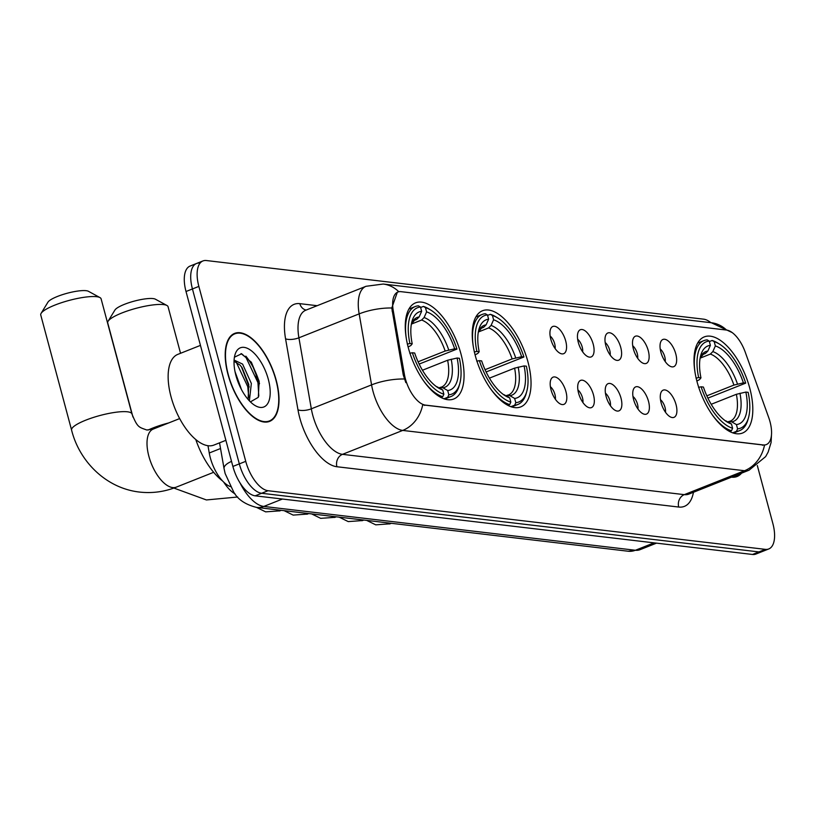 <?xml version="1.0" encoding="UTF-8"?>
<svg xmlns="http://www.w3.org/2000/svg" width="815" height="815" viewBox="0 0 815 815"><rect width="100%" height="100%" fill="white"/><g stroke="black" fill="none" stroke-linecap="round" stroke-linejoin="round"><path stroke-width="1.22" d="M527.967 361.921A51.742 24.053 68.3 0 0 482.541 310.729A51.742 24.053 68.3 0 0 475.308 355.707A51.742 24.053 68.3 0 0 520.734 406.899A51.742 24.053 68.3 0 0 527.967 361.921M460.995 354.026A51.742 24.053 68.3 0 0 415.569 302.834A51.742 24.053 68.3 0 0 408.335 347.811A51.742 24.053 68.3 0 0 453.761 399.004A51.742 24.053 68.3 0 0 460.995 354.026M749.739 388.072A51.742 24.053 68.3 0 0 704.313 336.88A51.742 24.053 68.3 0 0 697.08 381.858A51.742 24.053 68.3 0 0 742.506 433.05A51.742 24.053 68.3 0 0 749.739 388.072M660.884 352.182A14.639 6.805 -111.7 0 1 661.22 340.935A14.639 6.805 -111.7 0 1 668.677 341.373A14.639 6.805 -111.7 0 1 675.788 353.944A14.639 6.805 -111.7 0 1 671.479 366.77A14.639 6.805 -111.7 0 1 660.884 352.182M665.223 361.575A8.782 4.085 68.3 0 0 664.775 356.776A8.782 4.085 68.3 0 0 660.232 349.003M633.367 348.932A14.639 6.805 -111.7 0 1 633.693 337.695A14.639 6.805 -111.7 0 1 641.161 338.133A14.639 6.805 -111.7 0 1 648.271 350.695A14.639 6.805 -111.7 0 1 643.952 363.521A14.639 6.805 -111.7 0 1 633.367 348.932M637.697 358.335A8.782 4.085 68.3 0 0 637.249 353.537A8.782 4.085 68.3 0 0 632.705 345.754M605.84 345.692A14.639 6.805 -111.7 0 1 606.166 334.445A14.639 6.805 -111.7 0 1 613.634 334.884A14.639 6.805 -111.7 0 1 620.745 347.445A14.639 6.805 -111.7 0 1 616.425 360.281A14.639 6.805 -111.7 0 1 605.84 345.692M610.18 355.085A8.782 4.085 68.3 0 0 609.732 350.287A8.782 4.085 68.3 0 0 605.188 342.514M578.314 342.443A14.639 6.805 -111.7 0 1 578.65 331.196A14.639 6.805 -111.7 0 1 586.107 331.644A14.639 6.805 -111.7 0 1 593.218 344.205A14.639 6.805 -111.7 0 1 588.909 357.031A14.639 6.805 -111.7 0 1 578.314 342.443M582.654 351.836A8.782 4.085 68.3 0 0 582.205 347.037A8.782 4.085 68.3 0 0 577.662 339.264M550.797 339.203A14.639 6.805 -111.7 0 1 551.123 327.956A14.639 6.805 -111.7 0 1 558.591 328.394A14.639 6.805 -111.7 0 1 565.702 340.955A14.639 6.805 -111.7 0 1 561.382 353.781A14.639 6.805 -111.7 0 1 550.797 339.203M555.127 348.596A8.782 4.085 68.3 0 0 554.689 343.798A8.782 4.085 68.3 0 0 550.135 336.024M661.138 402.855A14.639 6.805 -111.7 0 1 661.464 391.608A14.639 6.805 -111.7 0 1 668.932 392.056A14.639 6.805 -111.7 0 1 676.043 404.617A14.639 6.805 -111.7 0 1 671.723 417.443A14.639 6.805 -111.7 0 1 661.138 402.855M665.478 412.247A8.782 4.085 68.3 0 0 665.03 407.449A8.782 4.085 68.3 0 0 660.486 399.676M633.612 399.615A14.639 6.805 -111.7 0 1 633.948 388.368A14.639 6.805 -111.7 0 1 641.405 388.806A14.639 6.805 -111.7 0 1 648.516 401.367A14.639 6.805 -111.7 0 1 644.207 414.193A14.639 6.805 -111.7 0 1 633.612 399.615M637.951 409.008A8.782 4.085 68.3 0 0 637.503 404.209A8.782 4.085 68.3 0 0 632.96 396.436M606.095 396.365A14.639 6.805 -111.7 0 1 606.421 385.118A14.639 6.805 -111.7 0 1 613.889 385.566A14.639 6.805 -111.7 0 1 620.999 398.128A14.639 6.805 -111.7 0 1 616.68 410.954A14.639 6.805 -111.7 0 1 606.095 396.365M610.425 405.758A8.782 4.085 68.3 0 0 609.987 400.96A8.782 4.085 68.3 0 0 605.433 393.187M578.568 393.125A14.639 6.805 -111.7 0 1 578.894 381.878A14.639 6.805 -111.7 0 1 586.362 382.316A14.639 6.805 -111.7 0 1 593.473 394.878A14.639 6.805 -111.7 0 1 589.153 407.704A14.639 6.805 -111.7 0 1 578.568 393.125M582.908 402.518A8.782 4.085 68.3 0 0 582.46 397.72A8.782 4.085 68.3 0 0 577.917 389.937M551.042 389.876A14.639 6.805 -111.7 0 1 551.378 378.629A14.639 6.805 -111.7 0 1 558.835 379.067A14.639 6.805 -111.7 0 1 565.946 391.628A14.639 6.805 -111.7 0 1 561.637 404.464A14.639 6.805 -111.7 0 1 551.042 389.876M555.382 399.269A8.782 4.085 68.3 0 0 554.934 394.47A8.782 4.085 68.3 0 0 550.39 386.697M768.637 417.331A26.355 12.256 -111.7 0 1 770.002 421.671A26.355 12.256 -111.7 0 1 766.314 444.582A26.355 12.256 -111.7 0 1 763.248 444.949L425.42 405.106A26.355 12.256 -111.7 0 1 404.393 374.37L393.258 310.647A26.355 12.256 -111.7 0 1 397.893 292.025A26.355 12.256 -111.7 0 1 400.96 291.658L726.522 330.055A26.355 12.256 -111.7 0 1 745.236 352.151L768.637 417.331M230.339 486.586A29.289 13.611 -111.7 0 1 209.251 452.997L207.978 445.724M276.204 380.228A47.341 22.005 68.3 0 0 234.638 333.386A47.341 22.005 68.3 0 0 228.017 374.543A47.341 22.005 68.3 0 0 269.582 421.386A47.341 22.005 68.3 0 0 276.204 380.228M764.511 445.163L422.71 404.861A34.169 29.34 96.7 0 1 402.722 430.422A39.049 18.154 -111.7 0 1 372.985 391.241A39.049 18.154 -111.7 0 1 371.569 384.884L359.16 313.877A39.049 18.154 -111.7 0 1 366.037 286.289L305.788 310.209A39.049 18.154 68.3 0 0 298.911 337.797L311.33 408.814A39.049 18.154 68.3 0 0 312.736 415.171A39.049 18.154 68.3 0 0 342.483 454.342L684.284 494.644A39.049 18.154 68.3 0 0 688.828 494.114L749.077 470.184A39.049 18.154 -111.7 0 1 744.523 470.724A34.169 29.34 -83.3 0 0 764.511 445.163M199.94 263.082A29.289 13.611 68.3 0 0 196.537 263.49L190.109 266.047A29.289 13.611 68.3 0 0 186.014 291.505L232.886 466.445L239.315 463.888A29.289 13.611 68.3 0 0 261.615 493.269L758.918 551.918A29.289 13.611 68.3 0 0 762.331 551.511A29.289 13.611 68.3 0 1 758.918 551.918L261.615 493.269A29.289 13.611 68.3 0 1 239.315 463.888L192.442 288.948L239.315 463.888L245.743 461.341A29.289 13.611 68.3 0 0 268.043 490.722L765.346 549.361A29.289 13.611 68.3 0 0 768.759 548.953A29.289 13.611 68.3 0 0 772.854 523.495L757.318 465.538M196.537 263.49A29.289 13.611 68.3 0 0 192.442 288.948A29.289 13.611 68.3 0 1 196.537 263.49L202.955 260.943A29.289 13.611 68.3 0 0 198.86 286.401L245.743 461.341M405.829 382.622L403.231 374.839L391.781 307.988L397.323 292.249M731.503 477.162A47.341 22.005 68.3 0 0 737.076 476.51A47.341 22.005 68.3 0 0 741.579 473.158M710.874 322.679A29.289 13.611 68.3 0 0 703.671 319.174L206.368 260.535A29.289 13.611 68.3 0 0 202.955 260.943M259.129 384.833A39.049 18.154 68.3 0 0 256.104 375.735M232.886 466.445A29.289 13.611 68.3 0 0 255.197 495.826L752.49 554.465A29.289 13.611 68.3 0 0 755.902 554.057L768.759 548.953M732.451 476.785A46.852 21.781 68.3 0 0 736.903 476.062A46.852 21.781 68.3 0 0 740.631 473.535M228.261 374.574A46.852 21.781 68.3 0 0 269.408 420.937A46.852 21.781 68.3 0 0 275.959 380.197A46.852 21.781 68.3 0 0 234.812 333.834A46.852 21.781 68.3 0 0 228.261 374.574M200.449 345.387L177.864 354.352A48.808 22.688 68.3 0 0 171.038 396.783A48.808 22.688 68.3 0 0 213.897 445.082L225.887 440.314M235.005 371.589L241.495 389.611M234.048 360.994L234.944 360.464L242.605 364.111L251.346 383.468L249.38 400.837M234.048 361.259L240.058 365.12L242.167 367.81L248.799 384.486L248.117 399.442M268.308 379.291A31.826 14.792 68.3 0 0 250.755 350.297A31.826 14.792 68.3 0 0 234.893 355.075A31.826 14.792 68.3 0 0 235.912 375.471A31.826 14.792 68.3 0 0 254.891 405.422A31.826 14.792 68.3 0 0 268.308 379.291M250.409 401.887L258.314 397.323L259.099 381.135L251.428 362.39L241.617 353.761L234.496 357.164M241.036 353.608L246.038 357.561L257.947 382.602L258.793 396.11M236.095 361.901L247.75 386.656L248.789 397.363M251.101 361.921L259.516 383.57M241.413 366.77L249.207 387.033M696.051 378.109L698.659 377.589A46.465 21.598 68.3 0 1 709.244 341.088L710.385 345.346A41.973 19.509 68.3 0 0 700.706 355.544A41.973 19.509 68.3 0 0 700.961 377.865L699.586 379.576L696.866 381.033M702.438 354.668L705.403 353.496L707.878 351.01L710.385 345.346M709.376 341.546L712.116 340.466L714.215 341.679A46.465 21.598 68.3 0 1 719.35 344.022A46.465 21.598 68.3 0 1 745.694 383.132L743.392 382.867A41.973 19.509 68.3 0 0 715.356 345.937L712.84 351.591L710.364 354.077L700.126 358.152M706.829 395.835L733.908 385.088L743.392 382.867M745.694 383.132L707.889 398.128M711.627 413.928A48.421 22.504 68.3 0 0 731.493 430.748L732.604 428.262A46.465 21.598 68.3 0 1 701.124 386.799L698.516 387.319M729.598 431.502L731.493 430.748M709.244 341.088L707.145 339.875A48.421 22.504 68.3 0 0 703.936 340.609A48.421 22.504 68.3 0 0 694.971 371.976M719.35 344.022L717.577 342.942A48.421 22.504 68.3 0 0 712.116 340.466M701.124 386.799L703.427 387.064A41.973 19.509 68.3 0 0 727.072 421.956A41.973 19.509 68.3 0 0 731.462 423.994L732.604 428.262M700.961 377.865L698.659 377.589M715.356 345.937L714.215 341.679M731.462 423.994L724.912 420.489M748.547 417.535A46.465 21.598 68.3 0 1 737.575 428.843L736.465 431.339A48.421 22.504 68.3 0 0 739.674 430.605A48.421 22.504 68.3 0 0 747.997 419.542L748.547 417.535A46.465 21.598 68.3 0 0 748.16 392.341L745.857 392.076L736.373 394.297L711.2 404.291M736.465 431.339L732.654 432.846M737.575 428.843L736.434 424.584A41.973 19.509 68.3 0 0 745.857 392.076M727.775 421.864L731.656 421.824L736.434 424.584M728.457 421.589L730.26 421.111A36.115 16.789 68.3 0 0 736.373 394.297M108.079 321.253L114.925 310.036A21.475 4.635 -15 0 1 131.409 301.927A21.475 4.635 -15 0 1 153.098 298.585A21.475 4.635 -15 0 1 155.39 299.187L166.932 305.482A31.235 6.734 165 0 0 163.601 304.596A31.235 6.734 165 0 0 132.05 309.466A31.235 6.734 165 0 0 108.079 321.253A31.235 6.734 165 0 0 107.723 322.893L132.937 417.005M474.279 351.958L476.887 351.438A46.465 21.598 68.3 0 1 487.472 314.936L488.613 319.195A41.973 19.509 68.3 0 0 478.925 329.392A41.973 19.509 68.3 0 0 479.189 351.713L477.814 353.425L475.084 354.882M480.656 328.516L483.621 327.345L486.097 324.859L488.613 319.195M487.594 315.395L490.335 314.315L492.443 315.527A46.465 21.598 68.3 0 1 497.578 317.87A46.465 21.598 68.3 0 1 523.923 356.98L521.62 356.715A41.973 19.509 68.3 0 0 493.584 319.786L491.068 325.44L488.593 327.925L478.344 332M485.057 369.684L512.136 358.936L521.62 356.715M523.923 356.98L486.117 371.966M489.856 387.777A48.421 22.504 68.3 0 0 509.721 404.597L510.832 402.111A46.465 21.598 68.3 0 1 479.352 360.648L476.744 361.167M507.827 405.35L509.721 404.597M487.472 314.936L485.373 313.724A48.421 22.504 68.3 0 0 482.154 314.458A48.421 22.504 68.3 0 0 473.189 345.825M497.578 317.87L495.805 316.791A48.421 22.504 68.3 0 0 490.335 314.315M479.352 360.648L481.655 360.913A41.973 19.509 68.3 0 0 505.3 395.795A41.973 19.509 68.3 0 0 509.691 397.842L510.832 402.111M479.189 351.713L476.887 351.438M493.584 319.786L492.443 315.527M509.691 397.842L503.14 394.338M526.775 391.383A46.465 21.598 68.3 0 1 515.803 402.691L514.693 405.177A48.421 22.504 68.3 0 0 517.902 404.454A48.421 22.504 68.3 0 0 526.225 393.39L526.775 391.383A46.465 21.598 68.3 0 0 526.388 366.19L524.086 365.925L514.601 368.146L489.428 378.14M514.693 405.177L510.883 406.695M515.803 402.691L514.652 398.433A41.973 19.509 68.3 0 0 524.086 365.925M505.993 395.713L509.884 395.672L514.652 398.433M506.686 395.438L508.489 394.959A36.115 16.789 68.3 0 0 514.601 368.146M180.543 353.292L168.063 306.725A31.235 6.734 165 0 0 166.932 305.482M41.107 313.357L47.963 302.141A21.475 4.635 -15 0 1 64.446 294.032A21.475 4.635 -15 0 1 86.125 290.69A21.475 4.635 -15 0 1 88.427 291.291L99.97 297.587A31.235 6.734 165 0 0 96.628 296.701A31.235 6.734 165 0 0 65.088 301.57A31.235 6.734 165 0 0 41.107 313.357A31.235 6.734 165 0 0 40.75 314.998L71.588 430.086A31.235 6.734 -15 0 1 92.665 417.677A31.235 6.734 -15 0 1 127.466 411.799A31.235 6.734 -15 0 1 131.938 413.918C137.572 427.916 138.937 427.06 146.761 430.004L153.23 429.077A31.235 14.517 -111.7 0 0 148.86 456.227A31.235 14.517 -111.7 0 0 172.658 487.574A31.235 14.517 -111.7 0 0 176.295 487.136C164.355 491.853 152.069 493.483 139.447 492.056C105.858 488.246 79.279 461.198 71.588 430.086M407.306 344.062L409.914 343.543A46.465 21.598 68.3 0 1 420.509 307.041L421.65 311.299A41.973 19.509 68.3 0 0 411.962 321.497A41.973 19.509 68.3 0 0 412.217 343.808L410.841 345.529L408.121 346.986M413.694 320.621L416.659 319.449L419.134 316.954L421.65 311.299M420.632 307.5L423.372 306.409L425.471 307.622A46.465 21.598 68.3 0 1 430.605 309.975A46.465 21.598 68.3 0 1 456.95 349.085L454.648 348.82A41.973 19.509 68.3 0 0 426.612 311.89L424.095 317.544L421.62 320.03L411.381 324.095M418.085 361.789L445.163 351.041L454.648 348.82M195.804 439.58A53.688 24.959 68.3 0 0 222.475 480.881M456.95 349.085L419.155 364.071M422.883 379.882A48.421 22.504 68.3 0 0 442.749 396.701L443.859 394.205A46.465 21.598 68.3 0 1 412.38 352.752L409.782 353.272M440.854 397.455L442.749 396.701M420.509 307.041L418.401 305.829A48.421 22.504 68.3 0 0 415.192 306.552A48.421 22.504 68.3 0 0 406.227 337.93M430.605 309.975L428.833 308.895A48.421 22.504 68.3 0 0 423.372 306.409M412.38 352.752L414.682 353.017A41.973 19.509 68.3 0 0 438.327 387.899A41.973 19.509 68.3 0 0 442.718 389.947L443.859 394.205M412.217 343.808L409.914 343.543M426.612 311.89L425.471 307.622M442.718 389.947L436.168 386.442M459.803 383.488A46.465 21.598 68.3 0 1 448.831 394.796L447.72 397.282A48.421 22.504 68.3 0 0 450.929 396.559A48.421 22.504 68.3 0 0 459.253 385.495L459.803 383.488A46.465 21.598 68.3 0 0 459.416 358.294L457.113 358.019L447.629 360.24L422.455 370.244M447.72 397.282L443.91 398.8M448.831 394.796L447.69 390.538A41.973 19.509 68.3 0 0 457.113 358.019M439.03 387.808L442.912 387.777L447.69 390.538M439.713 387.543L441.516 387.064A36.115 16.789 68.3 0 0 447.629 360.24M131.938 413.918L101.101 298.83A31.235 6.734 165 0 0 99.97 297.587M393.258 310.647L392.086 311.106M404.393 374.37L403.231 374.839M425.42 405.106L424.635 405.422M763.248 444.949L762.463 445.265M220.539 448.515L209.251 452.997M336.911 466.74A9.76 8.384 96.7 0 1 342.483 454.342L402.722 430.422L744.523 470.724L684.284 494.644A9.76 8.384 96.7 0 0 678.712 507.042L336.911 466.74A48.808 22.688 -111.7 0 1 299.737 417.779A48.808 22.688 -111.7 0 1 297.974 409.823L285.566 338.816A48.808 22.688 -111.7 0 1 299.828 303.659L317.157 305.696M398.81 291.75A34.169 29.34 -83.3 0 0 383.213 284.038L366.037 286.289M383.213 284.038L711.352 322.74A34.169 29.34 96.7 0 1 726.552 330.055M391.781 307.988A34.169 12.357 170.1 0 0 359.16 313.877L298.911 337.797A9.76 3.525 -9.9 0 1 285.566 338.816M404.372 378.995A34.169 12.357 170.1 0 0 371.569 384.884L311.33 408.814A9.76 3.525 -9.9 0 1 297.974 409.823M693.443 492.28A48.808 22.688 -111.7 0 1 678.712 507.042M268.043 490.722L255.197 495.826M765.346 549.361L752.49 554.465M198.86 286.401L186.014 291.505M306.145 310.067A9.76 8.384 96.7 0 1 299.828 303.659M239.997 482.888A39.049 18.154 68.3 0 0 263.795 506.441L635.405 550.257A39.049 18.154 68.3 0 0 639.948 549.718L628.182 551.235L256.572 507.409A19.519 16.769 96.7 0 0 263.795 506.441L282.438 499.035M654.048 542.851L635.405 550.257A19.519 16.769 96.7 0 1 628.182 551.235M231.531 461.372A19.519 7.06 170.1 0 0 224.054 468.615L219.541 442.83M259.19 381.909A39.049 18.154 68.3 0 0 245.855 356.155M705.403 353.496A36.115 16.789 68.3 0 0 703.6 353.975L700.136 358.091M733.908 385.088A36.115 16.789 68.3 0 0 710.364 354.077M724.993 420.55A37.551 17.451 68.3 0 0 726.695 421.233M707.878 351.01A37.551 17.451 68.3 0 0 700.146 357.999M737.483 384.048A37.551 17.451 68.3 0 0 712.84 351.591M731.656 421.824A37.551 17.451 68.3 0 0 739.949 393.248M148.045 430.086A31.235 6.734 -15 0 1 168.603 422.965M235.036 493.859A31.235 14.517 -111.7 0 1 223.738 482.164M483.621 327.345A36.115 16.789 68.3 0 0 481.818 327.824L478.354 331.939M512.136 358.936A36.115 16.789 68.3 0 0 488.593 327.925M503.212 394.399A37.551 17.451 68.3 0 0 504.923 395.081M486.097 324.859A37.551 17.451 68.3 0 0 478.374 331.848M515.712 357.897A37.551 17.451 68.3 0 0 491.068 325.44M509.884 395.672A37.551 17.451 68.3 0 0 518.177 367.096M416.659 319.449A36.115 16.789 68.3 0 0 414.855 319.928L411.392 324.044M445.163 351.041A36.115 16.789 68.3 0 0 421.62 320.03M436.249 386.493A37.551 17.451 68.3 0 0 437.95 387.186M419.134 316.954A37.551 17.451 68.3 0 0 411.402 323.952M448.739 349.992A37.551 17.451 68.3 0 0 424.095 317.544M442.912 387.777A37.551 17.451 68.3 0 0 451.204 359.201M391.322 523.301L390.039 523.811A8.782 4.085 -111.7 0 1 388.735 523.882A8.782 4.085 -111.7 0 1 386.707 522.761M363.796 520.062L362.512 520.561A8.782 4.085 -111.7 0 1 361.208 520.632A8.782 4.085 -111.7 0 1 359.191 519.512M336.269 516.812L334.996 517.321A8.782 4.085 -111.7 0 1 333.681 517.393A8.782 4.085 -111.7 0 1 331.664 516.272M308.753 513.562L307.469 514.071A8.782 4.085 -111.7 0 1 306.165 514.143A8.782 4.085 -111.7 0 1 304.138 513.022M281.226 510.322L279.942 510.832A8.782 4.085 -111.7 0 1 278.638 510.903A8.782 4.085 -111.7 0 1 276.621 509.783M711.352 322.74L732.206 332.581M771.53 433.906L771.092 442.514L768.168 452.04L765.652 456.604L749.077 470.184M256.572 507.409C245.447 504.607 237.817 499.463 233.671 491.995L225.134 473.495L224.054 468.615M639.948 549.718L656.503 543.147M733.969 477.223L736.903 476.062M266.474 422.099L269.408 420.937M231.888 334.996L234.812 333.834M697.66 343.095L703.936 340.609M733.408 433.091L739.674 430.605M237.685 497.007L206.409 499.952L173.86 488.053M475.889 316.943L482.154 314.458M511.626 406.94L517.902 404.454M213.652 472.303L176.295 487.136M408.916 309.048L415.192 306.552M444.664 399.044L450.929 396.559M179.657 418.584L153.23 429.077M390.039 523.811L375.746 524.84L366.679 520.398M362.512 520.561L348.219 521.59L339.152 517.148M334.996 517.321L320.692 518.35L311.625 513.908M307.469 514.071L293.176 515.1L284.109 510.659M279.942 510.832L265.649 511.861L256.582 507.419"/></g></svg>
